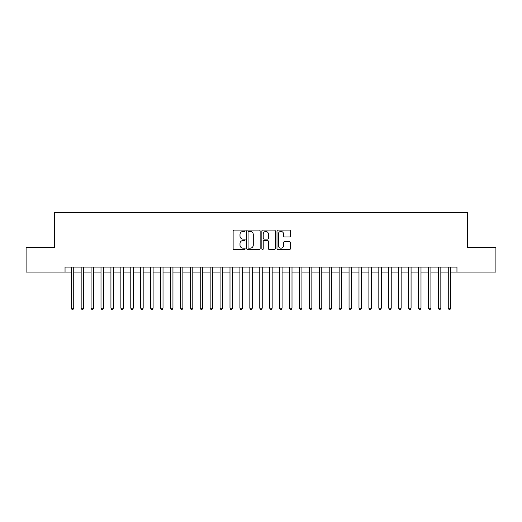 <?xml version="1.0" encoding="UTF-8"?>
<svg xmlns="http://www.w3.org/2000/svg" width="522" height="522" viewBox="0 0 522 522"><rect width="100%" height="100%" fill="white"/><g stroke="black" fill="none" stroke-linecap="round" stroke-linejoin="round"><path stroke-width="0.78" d="M245.125 230.757A0.679 0.679 0 0 0 244.446 230.078L234.097 230.078A0.972 0.972 0 0 0 233.125 231.05L233.125 248.583A0.972 0.972 0 0 0 234.097 249.555L244.446 249.555A0.679 0.679 0 0 0 245.125 248.877A0.679 0.679 0 0 0 244.446 248.191L243.102 248.191A3.119 3.119 0 0 1 239.989 245.079L239.989 243.617A3.119 3.119 0 0 1 243.102 240.498L244.446 240.498A0.679 0.679 0 0 0 245.125 239.82A0.679 0.679 0 0 0 244.446 239.135L243.102 239.135A3.119 3.119 0 0 1 239.989 236.016L239.989 234.561A3.119 3.119 0 0 1 243.102 231.442L244.446 231.442A0.679 0.679 0 0 0 245.125 230.757M289.462 236.942A0.972 0.972 0 0 0 290.434 235.97L290.434 231.05A0.972 0.972 0 0 0 289.462 230.078L277.972 230.078A0.972 0.972 0 0 0 276.999 231.05L276.999 248.583A0.972 0.972 0 0 0 277.972 249.555L289.462 249.555A0.972 0.972 0 0 0 290.434 248.583L290.434 242.639A0.972 0.972 0 0 0 289.462 241.666L284.542 241.666A0.972 0.972 0 0 0 283.57 242.639L283.57 245.588A2.603 2.603 0 0 1 280.966 248.191A2.603 2.603 0 0 1 278.356 245.588L278.356 234.045A2.603 2.603 0 0 1 280.966 231.442A2.603 2.603 0 0 1 283.57 234.045L283.57 235.97A0.972 0.972 0 0 0 284.542 236.942L289.462 236.942M65.041 272.06L26.1 272.06L26.1 247.258L54.627 247.258L54.627 212.532L467.373 212.532L467.373 247.258L495.9 247.258L495.9 272.06L456.959 272.06L456.959 267.101L65.041 267.101L65.041 272.06L71.246 272.06M260.145 231.05A0.972 0.972 0 0 0 259.173 230.078L247.682 230.078A0.972 0.972 0 0 0 246.71 231.05L246.71 248.583A0.972 0.972 0 0 0 247.682 249.555L259.173 249.555A0.972 0.972 0 0 0 260.145 248.583L260.145 231.05M262.827 230.078L274.318 230.078A0.972 0.972 0 0 1 275.29 231.05L275.29 248.583A0.972 0.972 0 0 1 274.318 249.555L269.398 249.555A0.972 0.972 0 0 1 268.425 248.583L268.425 241.471A0.972 0.972 0 0 0 267.453 240.498L264.191 240.498A0.972 0.972 0 0 0 263.218 241.471L263.218 248.877A0.679 0.679 0 0 1 262.533 249.555A0.679 0.679 0 0 1 261.855 248.877L261.855 231.05A0.972 0.972 0 0 1 262.827 230.078M73.726 272.06L81.164 272.06M83.644 272.06L91.089 272.06M93.569 272.06L101.007 272.06M103.493 272.06L110.932 272.06M113.411 272.06L120.856 272.06M123.336 272.06L130.774 272.06M133.254 272.06L140.699 272.06M143.178 272.06L150.617 272.06M153.103 272.06L160.541 272.06M163.021 272.06L170.466 272.06M172.945 272.06L180.384 272.06M182.863 272.06L190.308 272.06M192.788 272.06L200.226 272.06M202.712 272.06L210.151 272.06M212.63 272.06L220.075 272.06M222.555 272.06L229.993 272.06M232.473 272.06L239.918 272.06M242.397 272.06L249.836 272.06M252.315 272.06L259.76 272.06M262.24 272.06L269.685 272.06M272.164 272.06L279.603 272.06M282.082 272.06L289.527 272.06M292.007 272.06L299.445 272.06M301.925 272.06L309.37 272.06M311.849 272.06L319.288 272.06M321.774 272.06L329.212 272.06M331.692 272.06L339.137 272.06M341.616 272.06L349.055 272.06M351.534 272.06L358.979 272.06M361.459 272.06L368.897 272.06M371.383 272.06L378.822 272.06M381.301 272.06L388.746 272.06M391.226 272.06L398.664 272.06M401.144 272.06L408.589 272.06M411.068 272.06L418.507 272.06M420.993 272.06L428.431 272.06M430.911 272.06L438.356 272.06M440.836 272.06L448.274 272.06M450.754 272.06L456.959 272.06M248.753 231.442A0.679 0.679 0 0 0 248.074 232.12L248.074 247.513A0.679 0.679 0 0 0 248.753 248.191L250.168 248.191A3.119 3.119 0 0 0 253.281 245.079L253.281 234.561A3.119 3.119 0 0 0 250.168 231.442L248.753 231.442M268.425 234.097A2.603 2.603 0 0 0 265.822 231.487A2.603 2.603 0 0 0 263.218 234.097L263.218 238.162A0.972 0.972 0 0 0 264.191 239.135L267.453 239.135A0.972 0.972 0 0 0 268.425 238.162L268.425 234.097M73.726 267.101L73.726 308.176L71.246 308.176L71.246 267.101M73.726 308.176L72.982 309.468L71.99 309.468L71.246 308.176M83.644 267.101L83.644 308.176L81.164 308.176L81.164 267.101M83.644 308.176L82.9 309.468L81.908 309.468L81.164 308.176M93.569 267.101L93.569 308.176L91.089 308.176L91.089 267.101M93.569 308.176L92.825 309.468L91.833 309.468L91.089 308.176M103.493 267.101L103.493 308.176L101.007 308.176L101.007 267.101M103.493 308.176L102.749 309.468L101.757 309.468L101.007 308.176M113.411 267.101L113.411 308.176L110.932 308.176L110.932 267.101M113.411 308.176L112.667 309.468L111.675 309.468L110.932 308.176M123.336 267.101L123.336 308.176L120.856 308.176L120.856 267.101M123.336 308.176L122.592 309.468L121.6 309.468L120.856 308.176M133.254 267.101L133.254 308.176L130.774 308.176L130.774 267.101M133.254 308.176L132.51 309.468L131.518 309.468L130.774 308.176M143.178 267.101L143.178 308.176L140.699 308.176L140.699 267.101M143.178 308.176L142.434 309.468L141.442 309.468L140.699 308.176M153.103 267.101L153.103 308.176L150.617 308.176L150.617 267.101M153.103 308.176L152.359 309.468L151.36 309.468L150.617 308.176M163.021 267.101L163.021 308.176L160.541 308.176L160.541 267.101M163.021 308.176L162.277 309.468L161.285 309.468L160.541 308.176M172.945 267.101L172.945 308.176L170.466 308.176L170.466 267.101M172.945 308.176L172.201 309.468L171.209 309.468L170.466 308.176M182.863 267.101L182.863 308.176L180.384 308.176L180.384 267.101M182.863 308.176L182.119 309.468L181.127 309.468L180.384 308.176M192.788 267.101L192.788 308.176L190.308 308.176L190.308 267.101M192.788 308.176L192.044 309.468L191.052 309.468L190.308 308.176M202.712 267.101L202.712 308.176L200.226 308.176L200.226 267.101M202.712 308.176L201.962 309.468L200.97 309.468L200.226 308.176M212.63 267.101L212.63 308.176L210.151 308.176L210.151 267.101M212.63 308.176L211.886 309.468L210.895 309.468L210.151 308.176M222.555 267.101L222.555 308.176L220.075 308.176L220.075 267.101M222.555 308.176L221.811 309.468L220.819 309.468L220.075 308.176M232.473 267.101L232.473 308.176L229.993 308.176L229.993 267.101M232.473 308.176L231.729 309.468L230.737 309.468L229.993 308.176M242.397 267.101L242.397 308.176L239.918 308.176L239.918 267.101M242.397 308.176L241.653 309.468L240.662 309.468L239.918 308.176M252.315 267.101L252.315 308.176L249.836 308.176L249.836 267.101M252.315 308.176L251.571 309.468L250.58 309.468L249.836 308.176M262.24 267.101L262.24 308.176L259.76 308.176L259.76 267.101M262.24 308.176L261.496 309.468L260.504 309.468L259.76 308.176M272.164 267.101L272.164 308.176L269.685 308.176L269.685 267.101M272.164 308.176L271.42 309.468L270.429 309.468L269.685 308.176M282.082 267.101L282.082 308.176L279.603 308.176L279.603 267.101M282.082 308.176L281.338 309.468L280.347 309.468L279.603 308.176M292.007 267.101L292.007 308.176L289.527 308.176L289.527 267.101M292.007 308.176L291.263 309.468L290.271 309.468L289.527 308.176M301.925 267.101L301.925 308.176L299.445 308.176L299.445 267.101M301.925 308.176L301.181 309.468L300.189 309.468L299.445 308.176M311.849 267.101L311.849 308.176L309.37 308.176L309.37 267.101M311.849 308.176L311.105 309.468L310.114 309.468L309.37 308.176M321.774 267.101L321.774 308.176L319.288 308.176L319.288 267.101M321.774 308.176L321.03 309.468L320.038 309.468L319.288 308.176M331.692 267.101L331.692 308.176L329.212 308.176L329.212 267.101M331.692 308.176L330.948 309.468L329.956 309.468L329.212 308.176M341.616 267.101L341.616 308.176L339.137 308.176L339.137 267.101M341.616 308.176L340.873 309.468L339.881 309.468L339.137 308.176M351.534 267.101L351.534 308.176L349.055 308.176L349.055 267.101M351.534 308.176L350.791 309.468L349.799 309.468L349.055 308.176M361.459 267.101L361.459 308.176L358.979 308.176L358.979 267.101M361.459 308.176L360.715 309.468L359.723 309.468L358.979 308.176M371.383 267.101L371.383 308.176L368.897 308.176L368.897 267.101M371.383 308.176L370.64 309.468L369.641 309.468L368.897 308.176M381.301 267.101L381.301 308.176L378.822 308.176L378.822 267.101M381.301 308.176L380.558 309.468L379.566 309.468L378.822 308.176M391.226 267.101L391.226 308.176L388.746 308.176L388.746 267.101M391.226 308.176L390.482 309.468L389.49 309.468L388.746 308.176M401.144 267.101L401.144 308.176L398.664 308.176L398.664 267.101M401.144 308.176L400.4 309.468L399.408 309.468L398.664 308.176M411.068 267.101L411.068 308.176L408.589 308.176L408.589 267.101M411.068 308.176L410.325 309.468L409.333 309.468L408.589 308.176M420.993 267.101L420.993 308.176L418.507 308.176L418.507 267.101M420.993 308.176L420.243 309.468L419.251 309.468L418.507 308.176M430.911 267.101L430.911 308.176L428.431 308.176L428.431 267.101M430.911 308.176L430.167 309.468L429.175 309.468L428.431 308.176M440.836 267.101L440.836 308.176L438.356 308.176L438.356 267.101M440.836 308.176L440.092 309.468L439.1 309.468L438.356 308.176M450.754 267.101L450.754 308.176L448.274 308.176L448.274 267.101M450.754 308.176L450.01 309.468L449.018 309.468L448.274 308.176"/></g></svg>

